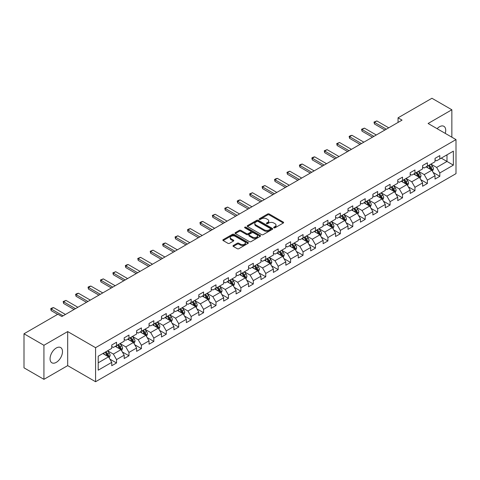 <?xml version="1.0" encoding="UTF-8"?>
<svg xmlns="http://www.w3.org/2000/svg" width="480" height="480" viewBox="0 0 480 480"><rect width="100%" height="100%" fill="white"/><g stroke="black" fill="none" stroke-linecap="round" stroke-linejoin="round"><path stroke-width="0.72" d="M273.894 227.82A0.774 0.45 0 0 0 274.992 227.82L283.302 223.02A1.104 0.636 0 0 0 283.626 222.57A1.104 0.636 0 0 0 283.302 222.114L269.22 213.984A1.104 0.636 0 0 0 267.66 213.984L259.344 218.784A0.774 0.45 0 0 0 259.116 219.102A0.774 0.45 0 0 0 259.344 219.42A0.774 0.45 0 0 0 260.442 219.42L261.516 218.796A3.54 2.046 0 0 1 266.526 218.796L267.696 219.474A3.54 2.046 0 0 1 268.734 220.92A3.54 2.046 0 0 1 267.696 222.366L266.622 222.984A0.774 0.45 0 0 0 266.394 223.302A0.774 0.45 0 0 0 266.622 223.62A0.774 0.45 0 0 0 267.714 223.62L268.794 222.996A3.54 2.046 0 0 1 273.798 222.996L274.974 223.674A3.54 2.046 0 0 1 276.012 225.12A3.54 2.046 0 0 1 274.974 226.566L273.894 227.184A0.774 0.45 0 0 0 273.672 227.502A0.774 0.45 0 0 0 273.894 227.82L273.894 227.184M56.28 362.358A8.79 5.076 120 0 0 62.022 354.612A8.79 5.076 120 0 0 60.678 347.568A8.79 5.076 120 0 0 56.28 348A8.79 5.076 120 0 0 50.538 355.752A8.79 5.076 120 0 0 51.882 362.796A8.79 5.076 120 0 0 56.28 362.358M445.242 133.38A8.79 5.076 120 0 0 443.898 126.318A8.79 5.076 120 0 0 439.5 126.75A8.79 5.076 120 0 0 437.112 128.682M233.31 245.514A1.104 0.636 0 0 0 232.986 245.964A1.104 0.636 0 0 0 233.31 246.414L237.264 248.7A1.104 0.636 0 0 0 238.83 248.7L248.058 243.366A1.104 0.636 0 0 0 248.382 242.916A1.104 0.636 0 0 0 248.058 242.466L233.976 234.336A1.104 0.636 0 0 0 232.41 234.336L223.182 239.664A1.104 0.636 0 0 0 222.858 240.114A1.104 0.636 0 0 0 223.182 240.57L227.952 243.324A1.104 0.636 0 0 0 229.518 243.324L233.466 241.044A1.104 0.636 0 0 0 233.79 240.588A1.104 0.636 0 0 0 233.466 240.138L231.102 238.77A2.958 1.71 0 0 1 230.238 237.564A2.958 1.71 0 0 1 232.062 235.986A2.958 1.71 0 0 1 235.29 236.358L244.56 241.71A2.958 1.71 0 0 1 245.424 242.916A2.958 1.71 0 0 1 243.6 244.494A2.958 1.71 0 0 1 240.372 244.122L238.83 243.234A1.104 0.636 0 0 0 237.264 243.234L233.31 245.514L233.31 246.414M67.68 331.572L43.926 345.288L24 333.78L24 367.836L43.926 379.338L67.68 365.628L95.574 381.732L95.574 347.682L67.68 331.572L67.68 365.628M451.854 137.196L451.854 109.77L428.106 123.486L456 139.59L95.574 347.682M451.854 109.77L431.928 98.268L398.052 117.822L398.052 122.424M24 333.78L57.876 314.226L61.86 316.524L402.042 120.126L398.052 117.822M261.594 234.648A1.104 0.636 0 0 0 263.16 234.648L272.388 229.32A1.104 0.636 0 0 0 272.712 228.87A1.104 0.636 0 0 0 272.388 228.42L258.306 220.284A1.104 0.636 0 0 0 256.746 220.284L247.512 225.618A1.104 0.636 0 0 0 247.188 226.068A1.104 0.636 0 0 0 247.512 226.518L261.594 234.648M245.124 227.988A0.774 0.45 0 0 1 245.91 228.096L260.208 236.352L250.992 241.674A1.104 0.636 0 0 1 249.426 241.674L235.344 233.544L239.298 231.282L239.298 230.358L235.344 232.638A1.104 0.636 0 0 0 235.02 233.094A1.104 0.636 0 0 0 235.344 233.544L235.344 232.638M239.298 231.282A1.104 0.636 0 0 1 240.864 231.282L240.864 230.358A1.104 0.636 0 0 0 239.298 230.358M240.864 230.358L246.576 233.658A1.104 0.636 0 0 0 248.136 233.658L250.758 232.146A1.104 0.636 0 0 0 251.082 231.69A1.104 0.636 0 0 0 250.758 231.24L244.812 227.808A0.774 0.45 0 0 1 244.584 227.49A0.774 0.45 0 0 1 245.064 227.076A0.774 0.45 0 0 1 245.91 227.172L260.226 235.44A1.104 0.636 0 0 1 260.55 235.89A1.104 0.636 0 0 1 260.226 236.346L260.226 235.44M95.574 381.732L456 173.646L456 139.59M109.884 359.118L116.538 362.958L116.538 359.598L124.188 355.182L124.188 358.542L128.97 355.782L128.97 352.422L136.62 348L136.62 351.36L141.408 348.6L141.408 345.24L149.058 340.824L149.058 344.184L153.84 341.424L153.84 338.064L161.49 333.642L161.49 337.002L166.272 334.242L166.272 330.882L173.922 326.466L173.922 329.826L178.71 327.066L178.71 323.706L186.36 319.29L186.36 322.644L191.142 319.884L191.142 316.524L198.792 312.108L198.792 315.468L203.574 312.708L203.574 309.348L211.224 304.932L211.224 308.292L216.006 305.526L216.006 302.172L223.662 297.75L223.662 301.11L228.444 298.35L228.444 294.99L236.094 290.574L236.094 293.934L240.876 291.174L240.876 287.814L248.526 283.392L248.526 286.752L253.308 283.992L253.308 280.632L260.964 276.216L260.964 279.576L265.746 276.816L265.746 273.456L273.396 269.034L273.396 272.394L278.178 269.634L278.178 266.274L285.828 261.858L285.828 265.218L290.61 262.458L290.61 259.098L298.266 254.682L298.266 258.036L303.048 255.276L303.048 251.916L310.698 247.5L310.698 250.86L315.48 248.1L315.48 244.74L323.13 240.324L323.13 243.684L327.912 240.918L327.912 237.564L335.568 233.142L335.568 236.502L340.35 233.742L340.35 230.382L348 225.966L348 229.326L352.782 226.566L352.782 223.206L360.432 218.784L360.432 222.144L365.214 219.384L365.214 216.024L372.87 211.608L372.87 214.968L377.652 212.208L377.652 208.848L385.302 204.426L385.302 207.786L390.084 205.026L390.084 201.666L397.734 197.25L397.734 200.61L402.516 197.85L402.516 194.49L410.172 190.074L410.172 193.428L414.954 190.668L414.954 187.308L422.604 182.892L422.604 186.252L427.386 183.492L427.386 180.132L435.036 175.716L435.036 179.076L439.818 176.31L439.818 172.956L453.372 165.132L453.372 151.14L446.994 154.824L446.994 161.448L453.372 165.132M116.538 362.958L111.756 365.718L111.756 362.358L98.208 370.182L98.208 356.196L111.756 348.372L111.756 345.012L116.538 342.252L116.538 345.612L124.188 341.19L124.188 337.83L128.97 335.07L128.97 338.43L136.62 334.014L136.62 330.654L141.408 327.894L141.408 331.254L149.058 326.832L149.058 323.472L153.84 320.712L153.84 324.072L161.49 319.656L161.49 316.296L166.272 313.536L166.272 316.896L173.922 312.474L173.922 309.12L178.71 306.354L178.71 309.714L186.36 305.298L186.36 301.938L191.142 299.178L191.142 302.538L198.792 298.122L198.792 294.762L203.574 292.002L203.574 295.356L211.224 290.94L211.224 287.58L216.006 284.82L216.006 288.18L223.662 283.764L223.662 280.404L228.444 277.644L228.444 281.004L236.094 276.582L236.094 273.222L240.876 270.462L240.876 273.822L248.526 269.406L248.526 266.046L253.308 263.286L253.308 266.646L260.964 262.224L260.964 258.864L265.746 256.104L265.746 259.464L273.396 255.048L273.396 251.688L278.178 248.928L278.178 252.288L285.828 247.866L285.828 244.512L290.61 241.746L290.61 245.106L298.266 240.69L298.266 237.33L303.048 234.57L303.048 237.93L310.698 233.514L310.698 230.154L315.48 227.394L315.48 230.748L323.13 226.332L323.13 222.972L327.912 220.212L327.912 223.572L335.568 219.156L335.568 215.796L340.35 213.036L340.35 216.396L348 211.974L348 208.614L352.782 205.854L352.782 209.214L360.432 204.798L360.432 201.438L365.214 198.678L365.214 202.038L372.87 197.616L372.87 194.256L377.652 191.496L377.652 194.856L385.302 190.44L385.302 187.08L390.084 184.32L390.084 187.68L397.734 183.258L397.734 179.904L402.516 177.138L402.516 180.498L410.172 176.082L410.172 172.722L414.954 169.962L414.954 173.322L422.604 168.906L422.604 165.546L427.386 162.786L427.386 166.14L435.036 161.724L435.036 158.364L439.818 155.604L439.818 158.964L453.372 151.14M115.26 346.344L121.002 349.656L113.352 354.078L107.61 350.766M111.756 346.53L113.352 347.448L116.538 345.612M113.352 354.078L116.538 359.598M121.002 349.656L124.188 355.182M127.698 339.168L133.434 342.48L125.784 346.896L120.042 343.584M124.188 339.348L125.784 340.272L128.97 338.43M125.784 346.896L128.97 352.422M133.434 342.48L136.62 348M140.13 331.986L145.866 335.304L138.216 339.72L132.48 336.408M136.62 332.172L138.216 333.09L141.408 331.254M138.216 339.72L141.408 345.24M145.866 335.304L149.058 340.824M152.562 324.81L158.304 328.122L150.648 332.538L144.912 329.226M149.058 324.996L150.648 325.914L153.84 324.072M150.648 332.538L153.84 338.064M158.304 328.122L161.49 333.642M165 317.628L170.736 320.946L163.086 325.362L157.344 322.05M161.49 317.814L163.086 318.738L166.272 316.896M163.086 325.362L166.272 330.882M170.736 320.946L173.922 326.466M177.432 310.452L183.168 313.764L175.518 318.186L169.782 314.868M173.922 310.638L175.518 311.556L178.71 309.714M175.518 318.186L178.71 323.706M183.168 313.764L186.36 319.29M189.864 303.276L195.606 306.588L187.95 311.004L182.214 307.692M186.36 303.456L187.95 304.38L191.142 302.538M187.95 311.004L191.142 316.524M195.606 306.588L198.792 312.108M202.302 296.094L208.038 299.406L200.388 303.828L194.646 300.51M198.792 296.28L200.388 297.198L203.574 295.356M200.388 303.828L203.574 309.348M208.038 299.406L211.224 304.932M214.734 288.918L220.47 292.23L212.82 296.646L207.084 293.334M211.224 289.098L212.82 290.022L216.006 288.18M212.82 296.646L216.006 302.172M220.47 292.23L223.662 297.75M227.166 281.736L232.908 285.048L225.252 289.47L219.516 286.158M223.662 281.922L225.252 282.84L228.444 281.004M225.252 289.47L228.444 294.99M232.908 285.048L236.094 290.574M239.604 274.56L245.34 277.872L237.69 282.288L231.948 278.976M236.094 274.74L237.69 275.664L240.876 273.822M237.69 282.288L240.876 287.814M245.34 277.872L248.526 283.392M252.036 267.378L257.772 270.696L250.122 275.112L244.386 271.8M248.526 267.564L250.122 268.482L253.308 266.646M250.122 275.112L253.308 280.632M257.772 270.696L260.964 276.216M264.468 260.202L270.21 263.514L262.554 267.93L256.818 264.618M260.964 260.388L262.554 261.306L265.746 259.464M262.554 267.93L265.746 273.456M270.21 263.514L273.396 269.034M276.906 253.02L282.642 256.338L274.992 260.754L269.25 257.442M273.396 253.206L274.992 254.13L278.178 252.288M274.992 260.754L278.178 266.274M282.642 256.338L285.828 261.858M289.338 245.844L295.074 249.156L287.424 253.578L281.688 250.26M285.828 246.03L287.424 246.948L290.61 245.106M287.424 253.578L290.61 259.098M295.074 249.156L298.266 254.682M301.77 238.668L307.512 241.98L299.856 246.396L294.12 243.084M298.266 238.848L299.856 239.772L303.048 237.93M299.856 246.396L303.048 251.916M307.512 241.98L310.698 247.5M314.208 231.486L319.944 234.798L312.294 239.22L306.552 235.902M310.698 231.672L312.294 232.59L315.48 230.748M312.294 239.22L315.48 244.74M319.944 234.798L323.13 240.324M326.64 224.31L332.376 227.622L324.726 232.038L318.99 228.726M323.13 224.49L324.726 225.414L327.912 223.572M324.726 232.038L327.912 237.564M332.376 227.622L335.568 233.142M339.072 217.128L344.814 220.44L337.158 224.862L331.422 221.55M335.568 217.314L337.158 218.232L340.35 216.396M337.158 224.862L340.35 230.382M344.814 220.44L348 225.966M351.504 209.952L357.246 213.264L349.596 217.68L343.854 214.368M348 210.132L349.596 211.056L352.782 209.214M349.596 217.68L352.782 223.206M357.246 213.264L360.432 218.784M363.942 202.77L369.678 206.088L362.028 210.504L356.292 207.192M360.432 202.956L362.028 203.874L365.214 202.038M362.028 210.504L365.214 216.024M369.678 206.088L372.87 211.608M376.374 195.594L382.116 198.906L374.46 203.322L368.724 200.01M372.87 195.78L374.46 196.698L377.652 194.856M374.46 203.322L377.652 208.848M382.116 198.906L385.302 204.426M388.806 188.412L394.548 191.73L386.898 196.146L381.156 192.834M385.302 188.598L386.898 189.522L390.084 187.68M386.898 196.146L390.084 201.666M394.548 191.73L397.734 197.25M401.244 181.236L406.98 184.548L399.33 188.97L393.594 185.652M397.734 181.422L399.33 182.34L402.516 180.498M399.33 188.97L402.516 194.49M406.98 184.548L410.172 190.074M413.676 174.06L419.418 177.372L411.762 181.788L406.026 178.476M410.172 174.24L411.762 175.164L414.954 173.322M411.762 181.788L414.954 187.308M419.418 177.372L422.604 182.892M426.108 166.878L431.85 170.19L424.2 174.612L418.458 171.294M422.604 167.064L424.2 167.982L427.386 166.14M424.2 174.612L427.386 180.132M431.85 170.19L435.036 175.716M441.252 158.136L446.994 161.448L436.632 167.43L430.89 164.118M435.036 159.882L436.632 160.806L439.818 158.964M436.632 167.43L439.818 172.956M43.926 345.288L43.926 379.338M98.208 362.82L108.564 356.838L102.828 353.526M108.564 356.838L111.756 362.358M433.164 172.47L439.818 176.31M420.732 179.646L427.386 183.492M408.294 186.828L414.954 190.668M395.862 194.004L402.516 197.85M383.43 201.186L390.084 205.026M370.992 208.362L377.652 212.208M358.56 215.544L365.214 219.384M346.128 222.72L352.782 226.566M333.696 229.902L340.35 233.742M321.258 237.078L327.912 240.918M308.826 244.254L315.48 248.1M296.394 251.436L303.048 255.276M283.956 258.612L290.61 262.458M271.524 265.794L278.178 269.634M259.092 272.97L265.746 276.816M246.654 280.152L253.308 283.992M234.222 287.328L240.876 291.174M221.79 294.51L228.444 298.35M209.352 301.686L216.006 305.526M196.92 308.862L203.574 312.708M184.488 316.044L191.142 319.884M172.05 323.22L178.71 327.066M159.618 330.402L166.272 334.242M147.186 337.578L153.84 341.424M134.748 344.76L141.408 348.6M122.316 351.936L128.97 355.782M274.206 227.928L274.974 227.484A3.54 2.046 0 0 0 276.012 226.038L276.012 225.12M268.734 220.92L268.734 221.838A3.54 2.046 0 0 1 267.696 223.284L266.928 223.728M283.302 222.114L283.302 223.02L269.22 214.908A1.104 0.636 0 0 0 267.66 214.908L259.656 219.528M272.376 229.326L258.306 221.208A1.104 0.636 0 0 0 256.746 221.208L247.524 226.53M270.438 229.182A0.774 0.45 0 0 0 270.66 228.87A0.774 0.45 0 0 0 270.438 228.552L258.072 221.418A0.774 0.45 0 0 0 256.98 221.418L255.846 222.072A3.54 2.046 0 0 0 254.808 223.518A3.54 2.046 0 0 0 255.846 224.964L264.294 229.842A3.54 2.046 0 0 0 269.298 229.842L270.438 229.182L270.438 230.106A0.774 0.45 0 0 0 270.66 229.788L270.66 228.87M254.808 223.518L254.808 224.436A3.54 2.046 0 0 0 255.846 225.882L255.846 224.964M270.438 230.106L269.298 230.76A3.54 2.046 0 0 1 264.294 230.76L255.846 225.882M240.864 231.282L246.576 234.576A1.104 0.636 0 0 0 248.136 234.576L250.758 233.064A1.104 0.636 0 0 0 251.082 232.614L251.082 231.69M252.498 237.078A2.958 1.71 0 0 0 255.726 237.45A2.958 1.71 0 0 0 257.55 235.872A2.958 1.71 0 0 0 256.686 234.66L253.416 232.776A1.104 0.636 0 0 0 251.856 232.776L249.234 234.288A1.104 0.636 0 0 0 248.91 234.738A1.104 0.636 0 0 0 249.234 235.194L252.498 237.078L252.498 237.996A2.958 1.71 0 0 0 255.726 238.368A2.958 1.71 0 0 0 257.55 236.79L257.55 235.872M248.91 234.738L248.91 235.662A1.104 0.636 0 0 0 249.234 236.112L249.234 235.194M252.498 237.996L249.234 236.112M245.424 242.916L245.424 243.834A2.958 1.71 0 0 1 243.6 245.418A2.958 1.71 0 0 1 240.372 245.046L238.83 244.152A1.104 0.636 0 0 0 237.264 244.152L233.328 246.426M230.238 237.564L230.238 238.482A2.958 1.71 0 0 0 231.102 239.694L231.102 238.77M233.466 240.138L233.466 241.044L231.102 239.694M248.046 243.378L233.976 235.254A1.104 0.636 0 0 0 232.41 235.254L223.194 240.576M432.48 171.282L433.428 168.894A2.988 1.722 -120 0 0 432.474 166.35L430.83 164.154M427.962 167.946L426.846 166.458M431.388 169.926L431.814 169.02A2.988 1.722 -120 0 0 430.962 167.226L429.312 165.03M428.568 165.462L430.392 167.898A1.524 0.876 60 0 1 430.668 168.36L431.814 169.02M428.358 165.582L430.002 167.778A2.988 1.722 60 0 1 430.86 169.572M386.34 129.192L374.448 122.322L374.448 123.984L374.01 122.07L376.836 120.942L388.728 127.812M384.906 130.02L374.448 123.984M376.836 120.942L374.448 122.322L374.01 122.07M420.048 178.464L420.996 176.07A2.988 1.722 -120 0 0 420.042 173.532L418.398 171.336M415.53 175.128L414.408 173.634M418.956 177.102L419.382 176.202A2.988 1.722 -120 0 0 418.524 174.402L416.88 172.206M416.13 172.638L417.96 175.074A1.524 0.876 60 0 1 418.236 175.536L419.382 176.202M415.926 172.758L417.57 174.954A2.988 1.722 60 0 1 418.422 176.754M407.61 185.64L408.558 183.252A2.988 1.722 -120 0 0 407.604 180.708L405.96 178.512M403.092 182.304L401.976 180.81M406.518 184.284L406.944 183.378A2.988 1.722 -120 0 0 406.092 181.584L404.448 179.388M403.698 179.82L405.522 182.256A1.524 0.876 60 0 1 405.798 182.718L406.944 183.378M403.488 179.94L405.138 182.136A2.988 1.722 60 0 1 405.99 183.93M373.902 136.368L362.01 129.504L362.01 131.16L361.572 129.252L364.404 128.124L376.296 134.988M372.468 137.196L362.01 131.16M364.404 128.124L362.01 129.504L361.572 129.252M361.47 143.55L349.578 136.68L349.578 138.336L349.14 136.428L350.334 135.738L351.972 135.3L363.864 142.17M360.036 144.378L349.578 138.336M351.972 135.3L349.578 136.68L349.14 136.428M395.178 192.816L396.126 190.428A2.988 1.722 -120 0 0 395.172 187.884L393.528 185.688M390.66 189.486L389.544 187.992M394.086 191.46L394.512 190.56A2.988 1.722 -120 0 0 393.66 188.76L392.01 186.564M391.266 186.996L393.09 189.432A1.524 0.876 60 0 1 393.366 189.894L394.512 190.56M391.056 187.116L392.7 189.312A2.988 1.722 60 0 1 393.558 191.112M382.746 199.998L383.694 197.61A2.988 1.722 -120 0 0 382.74 195.066L381.096 192.87M378.228 196.662L377.106 195.168M381.654 198.642L382.08 197.736A2.988 1.722 -120 0 0 381.222 195.942L379.578 193.746M378.828 194.178L380.658 196.614A1.524 0.876 60 0 1 380.934 197.076L382.08 197.736M378.624 194.298L380.268 196.494A2.988 1.722 60 0 1 381.12 198.288M370.308 207.174L371.256 204.786A2.988 1.722 -120 0 0 370.302 202.242L368.658 200.046M365.79 203.838L364.674 202.35M369.216 205.818L369.642 204.912A2.988 1.722 -120 0 0 368.79 203.118L367.146 200.922M366.396 201.354L368.22 203.79A1.524 0.876 60 0 1 368.496 204.252L369.642 204.912M366.186 201.474L367.836 203.67A2.988 1.722 60 0 1 368.688 205.47M349.038 150.726L337.146 143.862L337.146 145.518L336.708 143.61L339.534 142.482L351.426 149.346M347.604 151.554L337.146 145.518M339.534 142.482L337.146 143.862L336.708 143.61M336.6 157.908L324.708 151.038L324.708 152.694L324.27 150.786L327.102 149.658L338.994 156.522M335.166 158.736L324.708 152.694M327.102 149.658L324.708 151.038L324.27 150.786M324.168 165.084L312.276 158.22L312.276 159.876L311.838 157.968L313.032 157.272L314.67 156.84L326.562 163.704M322.734 165.912L312.276 159.876M314.67 156.84L312.276 158.22L311.838 157.968M357.876 214.356L358.824 211.968A2.988 1.722 -120 0 0 357.87 209.424L356.226 207.228M353.358 211.02L352.242 209.526M356.784 213L357.21 212.094A2.988 1.722 -120 0 0 356.358 210.294L354.708 208.098M353.964 208.536L355.788 210.972A1.524 0.876 60 0 1 356.064 211.434L357.21 212.094M353.754 208.656L355.398 210.852A2.988 1.722 60 0 1 356.256 212.646M311.736 172.26L299.844 165.396L299.844 167.052L299.406 165.144L300.6 164.454L302.232 164.016L314.124 170.88M310.302 173.088L299.844 167.052M302.232 164.016L299.844 165.396L299.406 165.144M345.444 221.532L346.392 219.144A2.988 1.722 -120 0 0 345.438 216.6L343.794 214.404M340.926 218.196L339.804 216.708M344.352 220.176L344.778 219.27A2.988 1.722 -120 0 0 343.92 217.476L342.276 215.28M341.526 215.712L343.356 218.148A1.524 0.876 60 0 1 343.632 218.61L344.778 219.27M341.322 215.832L342.966 218.028A2.988 1.722 60 0 1 343.818 219.822M299.298 179.442L287.406 172.578L287.406 174.234L286.968 172.32L289.8 171.198L301.692 178.062M297.864 180.27L287.406 174.234M289.8 171.198L287.406 172.578L286.968 172.32M333.006 228.714L333.954 226.326A2.988 1.722 -120 0 0 333 223.782L331.356 221.586M328.488 225.378L327.372 223.884M331.914 227.352L332.346 226.452A2.988 1.722 -120 0 0 331.488 224.652L329.844 222.456M329.094 222.888L330.918 225.324A1.524 0.876 60 0 1 331.194 225.786L332.346 226.452M328.884 223.008L330.534 225.204A2.988 1.722 60 0 1 331.386 227.004M286.866 186.618L274.974 179.754L274.974 181.41L274.536 179.502L275.73 178.812L277.368 178.374L289.26 185.238M285.432 187.446L274.974 181.41M277.368 178.374L274.974 179.754L274.536 179.502M320.574 235.89L321.522 233.502A2.988 1.722 -120 0 0 320.568 230.958L318.924 228.762M316.056 232.554L314.94 231.066M319.482 234.534L319.908 233.628A2.988 1.722 -120 0 0 319.056 231.834L317.412 229.638M316.662 230.07L318.486 232.506A1.524 0.876 60 0 1 318.762 232.968L319.908 233.628M316.452 230.19L318.096 232.386A2.988 1.722 60 0 1 318.954 234.18M274.434 193.8L262.542 186.93L262.542 188.592L262.104 186.678L264.93 185.55L276.822 192.42M273 194.628L262.542 188.592M264.93 185.55L262.542 186.93L262.104 186.678M308.142 243.072L309.09 240.678A2.988 1.722 -120 0 0 308.136 238.14L306.492 235.944M303.624 239.736L302.502 238.242M307.05 241.71L307.476 240.81A2.988 1.722 -120 0 0 306.618 239.01L304.974 236.814M304.224 237.246L306.054 239.682A1.524 0.876 60 0 1 306.33 240.144L307.476 240.81M304.02 237.366L305.664 239.562A2.988 1.722 60 0 1 306.516 241.362M261.996 200.976L250.104 194.112L250.104 195.768L249.666 193.86L252.498 192.732L264.39 199.596M260.562 201.804L250.104 195.768M252.498 192.732L250.104 194.112L249.666 193.86M295.704 250.248L296.652 247.86A2.988 1.722 -120 0 0 295.698 245.316L294.054 243.12M291.186 246.912L290.07 245.418M294.612 248.892L295.044 247.986A2.988 1.722 -120 0 0 294.186 246.192L292.542 243.996M291.792 244.428L293.616 246.864A1.524 0.876 60 0 1 293.892 247.326L295.044 247.986M291.582 244.548L293.232 246.744A2.988 1.722 60 0 1 294.084 248.538M249.564 208.158L237.672 201.288L237.672 202.944L237.234 201.036L238.428 200.346L240.066 199.908L251.958 206.778M248.13 208.986L237.672 202.944M240.066 199.908L237.672 201.288L237.234 201.036M283.272 257.424L284.22 255.036A2.988 1.722 -120 0 0 283.266 252.492L281.622 250.296M278.754 254.094L277.638 252.6M282.18 256.068L282.606 255.168A2.988 1.722 -120 0 0 281.754 253.368L280.11 251.172M279.36 251.604L281.184 254.04A1.524 0.876 60 0 1 281.46 254.502L282.606 255.168M279.15 251.724L280.794 253.92A2.988 1.722 60 0 1 281.652 255.72M237.132 215.334L225.24 208.47L225.24 210.126L224.802 208.218L227.628 207.09L239.52 213.954M235.698 216.162L225.24 210.126M227.628 207.09L225.24 208.47L224.802 208.218M270.84 264.606L271.788 262.218A2.988 1.722 -120 0 0 270.834 259.674L269.19 257.478M266.322 261.27L265.2 259.776M269.748 263.25L270.174 262.344A2.988 1.722 -120 0 0 269.316 260.55L267.672 258.354M266.922 258.786L268.752 261.222A1.524 0.876 60 0 1 269.028 261.684L270.174 262.344M266.718 258.906L268.362 261.102A2.988 1.722 60 0 1 269.214 262.896M224.694 222.516L212.802 215.646L212.802 217.302L212.364 215.394L215.196 214.266L227.088 221.13M223.26 223.344L212.802 217.302M215.196 214.266L212.802 215.646L212.364 215.394M258.402 271.782L259.35 269.394A2.988 1.722 -120 0 0 258.396 266.85L256.752 264.654M253.884 268.446L252.768 266.958M257.31 270.426L257.742 269.526A2.988 1.722 -120 0 0 256.884 267.726L255.24 265.53M254.49 265.962L256.314 268.398A1.524 0.876 60 0 1 256.59 268.86L257.742 269.526M254.28 266.082L255.93 268.278A2.988 1.722 60 0 1 256.782 270.078M212.262 229.692L200.37 222.828L200.37 224.484L199.932 222.576L201.126 221.88L202.764 221.448L214.656 228.312M210.828 230.52L200.37 224.484M202.764 221.448L200.37 222.828L199.932 222.576M245.97 278.964L246.918 276.576A2.988 1.722 -120 0 0 245.964 274.032L244.32 271.836M241.452 275.628L240.336 274.134M244.878 277.608L245.304 276.702A2.988 1.722 -120 0 0 244.452 274.908L242.808 272.712M242.058 273.144L243.882 275.58A1.524 0.876 60 0 1 244.158 276.042L245.304 276.702M241.848 273.264L243.492 275.46A2.988 1.722 60 0 1 244.35 277.254M199.83 236.868L187.938 230.004L187.938 231.66L187.5 229.752L188.694 229.062L190.326 228.624L202.218 235.488M198.396 237.696L187.938 231.66M190.326 228.624L187.938 230.004L187.5 229.752M233.538 286.14L234.486 283.752A2.988 1.722 -120 0 0 233.532 281.208L231.888 279.012M229.02 282.804L227.898 281.316M232.446 284.784L232.872 283.878A2.988 1.722 -120 0 0 232.014 282.084L230.37 279.888M229.626 280.32L231.45 282.756A1.524 0.876 60 0 1 231.726 283.218L232.872 283.878M229.416 280.44L231.06 282.636A2.988 1.722 60 0 1 231.918 284.43M187.392 244.05L175.5 237.186L175.5 238.842L175.062 236.928L177.894 235.806L189.786 242.67M185.958 244.878L175.5 238.842M177.894 235.806L175.5 237.186L175.062 236.928M221.1 293.322L222.048 290.934A2.988 1.722 -120 0 0 221.094 288.39L219.45 286.194M216.582 289.986L215.466 288.492M220.008 291.96L220.44 291.06A2.988 1.722 -120 0 0 219.582 289.26L217.938 287.064M217.188 287.496L219.012 289.932A1.524 0.876 60 0 1 219.288 290.394L220.44 291.06M216.978 287.616L218.628 289.812A2.988 1.722 60 0 1 219.48 291.612M174.96 251.226L163.068 244.362L163.068 246.018L162.63 244.11L163.824 243.42L165.462 242.982L177.354 249.846M173.526 252.054L163.068 246.018M165.462 242.982L163.068 244.362L162.63 244.11M208.668 300.498L209.616 298.11A2.988 1.722 -120 0 0 208.662 295.566L207.018 293.37M204.15 297.162L203.034 295.674M207.576 299.142L208.002 298.236A2.988 1.722 -120 0 0 207.15 296.442L205.506 294.246M204.756 294.678L206.58 297.114A1.524 0.876 60 0 1 206.856 297.576L208.002 298.236M204.546 294.798L206.19 296.994A2.988 1.722 60 0 1 207.048 298.788M162.528 258.408L150.636 251.538L150.636 253.2L150.198 251.286L153.024 250.158L164.916 257.028M161.094 259.236L150.636 253.2M153.024 250.158L150.636 251.538L150.198 251.286M196.236 307.68L197.184 305.286A2.988 1.722 -120 0 0 196.23 302.748L194.586 300.552M191.718 304.344L190.596 302.85M195.144 306.318L195.57 305.418A2.988 1.722 -120 0 0 194.712 303.618L193.068 301.422M192.324 301.854L194.148 304.29A1.524 0.876 60 0 1 194.424 304.752L195.57 305.418M192.114 301.974L193.758 304.17A2.988 1.722 60 0 1 194.616 305.97M150.09 265.584L138.204 258.72L138.204 260.376L137.76 258.468L140.592 257.34L152.484 264.204M148.656 266.412L138.204 260.376M140.592 257.34L138.204 258.72L137.76 258.468M183.798 314.856L184.746 312.468A2.988 1.722 -120 0 0 183.798 309.924L182.148 307.728M179.28 311.52L178.164 310.026M182.706 313.5L183.138 312.594A2.988 1.722 -120 0 0 182.28 310.8L180.636 308.604M179.886 309.036L181.71 311.472A1.524 0.876 60 0 1 181.986 311.934L183.138 312.594M179.682 309.156L181.326 311.352A2.988 1.722 60 0 1 182.178 313.146M137.658 272.766L125.766 265.896L125.766 267.552L125.328 265.644L126.522 264.954L128.16 264.516L140.052 271.386M136.224 273.594L125.766 267.552M128.16 264.516L125.766 265.896L125.328 265.644M171.366 322.032L172.314 319.644A2.988 1.722 -120 0 0 171.36 317.1L169.716 314.904M166.848 318.702L165.732 317.208M170.274 320.676L170.7 319.776A2.988 1.722 -120 0 0 169.848 317.976L168.204 315.78M167.454 316.212L169.278 318.648A1.524 0.876 60 0 1 169.554 319.11L170.7 319.776M167.244 316.332L168.888 318.528A2.988 1.722 60 0 1 169.746 320.328M125.226 279.942L113.334 273.078L113.334 274.734L112.896 272.826L115.722 271.698L127.614 278.562M123.792 280.77L113.334 274.734M115.722 271.698L113.334 273.078L112.896 272.826M158.934 329.214L159.882 326.826A2.988 1.722 -120 0 0 158.928 324.282L157.284 322.086M154.416 325.878L153.294 324.384M157.842 327.858L158.268 326.952A2.988 1.722 -120 0 0 157.41 325.158L155.766 322.962M155.022 323.394L156.846 325.83A1.524 0.876 60 0 1 157.122 326.292L158.268 326.952M154.812 323.514L156.456 325.71A2.988 1.722 60 0 1 157.314 327.504M112.794 287.124L100.902 280.254L100.902 281.91L100.458 280.002L103.29 278.874L115.182 285.738M111.354 287.952L100.902 281.91M103.29 278.874L100.902 280.254L100.458 280.002M146.496 336.39L147.444 334.002A2.988 1.722 -120 0 0 146.496 331.458L144.846 329.262M141.978 333.054L140.862 331.566M145.404 335.034L145.836 334.134A2.988 1.722 -120 0 0 144.978 332.334L143.334 330.138M142.584 330.57L144.408 333.006A1.524 0.876 60 0 1 144.684 333.468L145.836 334.134M142.38 330.69L144.024 332.886A2.988 1.722 60 0 1 144.876 334.686M100.356 294.3L88.464 287.436L88.464 289.092L88.026 287.184L89.22 286.488L90.858 286.056L102.75 292.92M98.922 295.128L88.464 289.092M90.858 286.056L88.464 287.436L88.026 287.184M134.064 343.572L135.012 341.184A2.988 1.722 -120 0 0 134.058 338.64L132.414 336.444M129.546 340.236L128.43 338.742M132.972 342.216L133.398 341.31A2.988 1.722 -120 0 0 132.546 339.516L130.902 337.32M130.152 337.752L131.976 340.188A1.524 0.876 60 0 1 132.252 340.65L133.398 341.31M129.942 337.872L131.586 340.068A2.988 1.722 60 0 1 132.444 341.862M87.924 301.476L76.032 294.612L76.032 296.268L75.594 294.36L76.788 293.67L78.42 293.232L90.312 300.096M86.49 302.31L76.032 296.268M78.42 293.232L76.032 294.612L75.594 294.36M121.632 350.748L122.58 348.36A2.988 1.722 -120 0 0 121.626 345.816L119.982 343.62M117.114 347.412L115.998 345.924M120.54 349.392L120.966 348.486A2.988 1.722 -120 0 0 120.108 346.692L118.464 344.496M117.72 344.928L119.544 347.364A1.524 0.876 60 0 1 119.82 347.826L120.966 348.486M117.51 345.048L119.154 347.244A2.988 1.722 60 0 1 120.012 349.038M75.492 308.658L63.6 301.794L63.6 303.45L63.156 301.536L65.988 300.414L77.88 307.278M74.052 309.486L63.6 303.45M65.988 300.414L63.6 301.794L63.156 301.536M109.194 357.93L110.142 355.542A2.988 1.722 -120 0 0 109.194 352.998L107.544 350.802M104.676 354.594L103.56 353.1M108.102 356.568L108.534 355.668A2.988 1.722 -120 0 0 107.676 353.868L106.032 351.672M105.282 352.104L107.106 354.54A1.524 0.876 60 0 1 107.388 355.002L108.534 355.668M105.078 352.224L106.722 354.42A2.988 1.722 60 0 1 107.574 356.22M63.054 315.834L51.162 308.97L51.162 310.626L50.724 308.718L51.918 308.028L53.556 307.59L65.448 314.454M57.636 314.364L51.162 310.626M53.556 307.59L51.162 308.97L50.724 308.718M274.974 227.484L274.974 226.566M266.622 223.62L266.622 222.984M267.696 223.284L267.696 222.366M259.344 219.42L259.344 218.784M267.66 214.908L267.66 213.984M269.22 214.908L269.22 213.984M247.512 226.518L247.512 225.618M256.746 221.208L256.746 220.284M258.306 221.208L258.306 220.284M272.388 229.32L272.388 228.42M264.294 230.76L264.294 229.842M269.298 230.76L269.298 229.842M246.576 234.576L246.576 233.658M248.136 234.576L248.136 233.658M250.758 233.064L250.758 232.146M245.91 228.096L245.91 227.172M237.264 244.152L237.264 243.234M238.83 244.152L238.83 243.234M240.372 245.046L240.372 244.122M223.182 240.57L223.182 239.664M232.41 235.254L232.41 234.336M233.976 235.254L233.976 234.336M248.058 243.366L248.058 242.466M431.556 170.022L433.41 168.954M430.962 167.226L432.474 166.35M428.832 168.45L430.002 167.778M419.118 177.198L420.972 176.13M418.524 174.402L420.042 173.532M416.4 175.632L417.57 174.954M406.686 184.38L408.54 183.312M406.092 181.584L407.604 180.708M403.968 182.808L405.138 182.136M394.254 191.556L396.108 190.488M393.66 188.76L395.172 187.884M391.536 189.99L392.7 189.312M381.816 198.738L383.67 197.664M381.222 195.942L382.74 195.066M379.098 197.166L380.268 196.494M369.384 205.914L371.238 204.846M368.79 203.118L370.302 202.242M366.666 204.348L367.836 203.67M356.952 213.096L358.806 212.022M356.358 210.294L357.87 209.424M354.234 211.524L355.398 210.852M344.514 220.272L346.368 219.204M343.92 217.476L345.438 216.6M341.796 218.7L342.966 218.028M332.082 227.454L333.936 226.38M331.488 224.652L333 223.782M329.364 225.882L330.534 225.204M319.65 234.63L321.504 233.562M319.056 231.834L320.568 230.958M316.932 233.058L318.096 232.386M307.218 241.806L309.066 240.738M306.618 239.01L308.136 238.14M304.494 240.24L305.664 239.562M294.78 248.988L296.634 247.92M294.186 246.192L295.698 245.316M292.062 247.416L293.232 246.744M282.348 256.164L284.202 255.096M281.754 253.368L283.266 252.492M279.63 254.598L280.794 253.92M269.916 263.346L271.764 262.272M269.316 260.55L270.834 259.674M267.192 261.774L268.362 261.102M257.478 270.522L259.332 269.454M256.884 267.726L258.396 266.85M254.76 268.956L255.93 268.278M245.046 277.704L246.9 276.63M244.452 274.908L245.964 274.032M242.328 276.132L243.492 275.46M232.614 284.88L234.462 283.812M232.014 282.084L233.532 281.208M229.89 283.308L231.06 282.636M220.176 292.062L222.03 290.988M219.582 289.26L221.094 288.39M217.458 290.49L218.628 289.812M207.744 299.238L209.598 298.17M207.15 296.442L208.662 295.566M205.026 297.666L206.19 296.994M195.312 306.414L197.16 305.346M194.712 303.618L196.23 302.748M192.588 304.848L193.758 304.17M182.874 313.596L184.728 312.528M182.28 310.8L183.798 309.924M180.156 312.024L181.326 311.352M170.442 320.772L172.296 319.704M169.848 317.976L171.36 317.1M167.724 319.206L168.888 318.528M158.01 327.954L159.858 326.88M157.41 325.158L158.928 324.282M155.286 326.382L156.456 325.71M145.572 335.13L147.426 334.062M144.978 332.334L146.496 331.458M142.854 333.564L144.024 332.886M133.14 342.312L134.994 341.238M132.546 339.516L134.058 338.64M130.422 340.74L131.586 340.068M120.708 349.488L122.556 348.42M120.108 346.692L121.626 345.816M117.984 347.916L119.154 347.244M108.27 356.67L110.124 355.596M107.676 353.868L109.194 352.998M105.552 355.098L106.722 354.42"/></g></svg>
